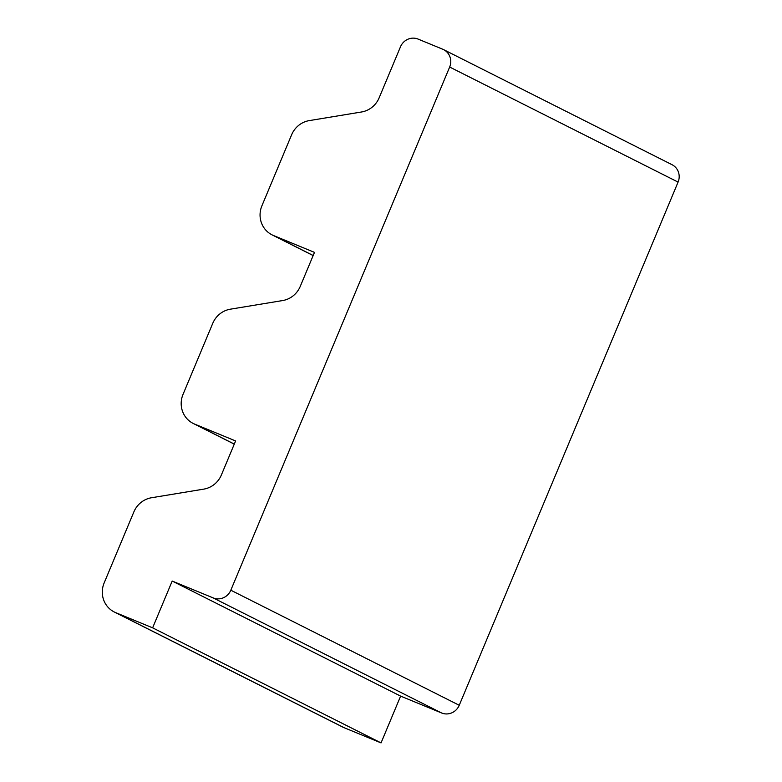 <?xml version="1.0" encoding="UTF-8"?>
<svg xmlns="http://www.w3.org/2000/svg" width="782" height="782" viewBox="0 0 782 782"><rect width="100%" height="100%" fill="white"/><g stroke="black" fill="none" stroke-linecap="round" stroke-linejoin="round"><path stroke-width="1.17" d="M152.627 627.838L172.196 581.046L213.183 597.907A13.832 13.294 116.7 0 0 230.817 590.205L449.66 67.037A13.832 13.294 116.7 0 0 443.59 49.618A13.832 13.294 116.7 0 0 442.7 49.217L418.116 39.1A13.832 13.294 116.7 0 0 400.482 46.803L379.133 97.838A23.059 22.15 116.7 0 1 361.499 111.992L309.261 120.614A23.059 22.15 116.7 0 0 291.627 134.768L261.902 205.822A23.059 22.15 116.7 0 0 272.028 234.844A23.059 22.15 116.7 0 0 273.505 235.519L314.481 252.381L300.249 286.408A23.059 22.15 116.7 0 1 282.615 300.562L230.387 309.183A23.059 22.15 116.7 0 0 212.753 323.337L183.027 394.392A23.059 22.15 116.7 0 0 193.144 423.414A23.059 22.15 116.7 0 0 194.62 424.088L235.607 440.95L221.374 474.977A23.059 22.15 116.7 0 1 203.74 489.131L151.503 497.753A23.059 22.15 116.7 0 0 133.869 511.907L104.143 582.961A23.059 22.15 116.7 0 0 114.26 611.983L342.692 727.045A23.059 22.15 116.7 0 0 344.168 727.719L381.049 742.9L152.627 627.838L115.736 612.658A23.059 22.15 116.7 0 1 114.26 611.983M172.196 581.046L400.619 696.117L381.049 742.9M443.59 49.618L672.012 164.689A13.832 13.294 116.7 0 1 678.082 182.098L459.239 705.276A13.832 13.294 116.7 0 1 441.605 712.979L400.619 696.117M115.736 612.658L344.168 727.719M213.183 597.907L441.605 712.979M230.817 590.205L459.239 705.276M449.66 67.037L678.082 182.098M273.505 235.519L313.181 255.509M194.62 424.088L234.297 444.078M272.028 234.844L313.152 255.567M193.144 423.414L234.277 444.137"/></g></svg>
